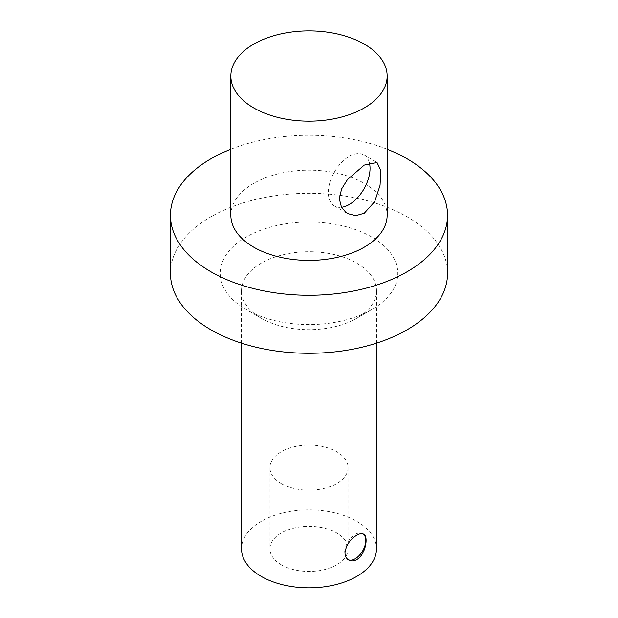 <?xml version="1.0" encoding="UTF-8"?>
<svg xmlns="http://www.w3.org/2000/svg" width="618" height="618" viewBox="0 0 618 618"><rect width="100%" height="100%" fill="white"/><g stroke="black" fill="none" stroke-linecap="round" stroke-linejoin="round"><path stroke-width="0.46" stroke-dasharray="3.09 2.32" d="M363.168 533.952A14.925 8.613 120 0 0 362.689 533.635A14.925 8.613 120 0 0 351.186 537.629A14.925 8.613 120 0 0 344.674 552.646A14.925 8.613 120 0 0 347.764 559.475A14.925 8.613 120 0 0 348.204 559.699M281.368 483.608A39.081 22.565 180 0 1 269.919 467.648A39.081 22.565 180 0 1 309 445.084A39.081 22.565 180 0 1 348.081 467.648A39.081 22.565 180 0 1 323.956 488.498A39.081 22.565 180 0 1 281.368 483.608M281.368 564.829A39.081 22.565 0 0 0 323.956 569.719A39.081 22.565 0 0 0 348.081 548.877A39.081 22.565 0 0 0 309 526.312A39.081 22.565 0 0 0 269.919 548.877A39.081 22.565 0 0 0 281.368 564.829M369.355 162.658A29.486 17.026 120 0 0 363.94 154.925A29.486 17.026 120 0 0 341.213 162.82A29.486 17.026 120 0 0 328.343 192.499A29.486 17.026 120 0 0 334.454 205.995A29.486 17.026 120 0 0 341.422 207.293M230.838 215.273A78.162 45.129 180 0 1 309 170.143A78.162 45.129 180 0 1 387.162 215.273M230.838 149.216A138.563 80 180 0 1 387.162 149.216M170.437 273.287A138.563 80 180 0 1 309 193.295A138.563 80 180 0 1 447.563 273.287M371.804 309.548A88.822 51.279 180 0 1 246.196 309.548A88.822 51.279 180 0 1 246.196 237.026A88.822 51.279 180 0 1 371.804 237.026A88.822 51.279 180 0 1 371.804 309.548L356.733 318.255A67.501 38.973 180 0 1 261.267 318.255A67.501 38.973 180 0 1 241.499 290.692A67.501 38.973 180 0 1 309 251.719A67.501 38.973 180 0 1 376.501 290.692A67.501 38.973 180 0 1 356.733 318.255L371.804 309.548M241.499 548.877A67.501 38.973 180 0 1 309 509.904A67.501 38.973 180 0 1 376.501 548.877M363.608 534.161L362.689 533.635M348.683 560.008L347.764 559.475M269.919 467.648L269.919 548.877M348.081 467.648L348.081 548.877M334.454 205.995L347.525 213.542M363.94 154.925L377.011 162.464M261.267 318.255L246.196 309.548M376.501 343.152L376.501 290.692M241.499 343.152L241.499 290.692"/><path stroke-width="0.93" d="M356.733 559.607C353.797 561.206 351.117 561.337 348.683 560.008C346.319 558.572 345.091 556.177 344.998 552.832C346.026 545.3 349.935 539.437 356.733 535.242C359.599 533.604 361.893 533.249 363.608 534.161C368.822 536.385 365.539 554.817 356.733 559.607M348.204 559.699A14.925 8.613 120 0 0 362.65 550.924A14.925 8.613 120 0 0 363.168 533.952M364.272 213.241L355.667 215.682L347.525 213.542L341.561 207.532L339.336 198.841L341.561 189.023L347.517 179.498L364.272 165.083L377.011 162.464L380.804 170.413L380.062 185.3L374.686 201.669L364.272 213.241M341.422 207.293A29.486 17.026 120 0 0 363.005 190.522A29.486 17.026 120 0 0 369.355 162.658M253.728 107.934A78.162 45.129 180 0 1 230.838 76.029A78.162 45.129 180 0 1 309 30.9A78.162 45.129 180 0 1 387.162 76.029A78.162 45.129 180 0 1 338.911 117.721A78.162 45.129 180 0 1 253.728 107.934M387.162 76.029L387.162 215.273A78.162 45.129 180 0 1 338.911 256.964A78.162 45.129 180 0 1 253.728 247.177A78.162 45.129 180 0 1 230.838 215.273L230.838 76.029M387.162 149.216A138.563 80 180 0 1 447.563 215.273A138.563 80 180 0 1 406.976 271.835A138.563 80 180 0 1 255.976 289.178A138.563 80 180 0 1 170.437 215.273A138.563 80 180 0 1 230.838 149.216M447.563 215.273L447.563 273.287A138.563 80 180 0 1 406.976 329.857A138.563 80 180 0 1 255.976 347.2A138.563 80 180 0 1 170.437 273.287L170.437 215.273M376.501 343.152L376.501 548.877A67.501 38.973 180 0 1 356.733 576.432A67.501 38.973 180 0 1 283.168 584.883A67.501 38.973 180 0 1 241.499 548.877L241.499 343.152"/></g></svg>
